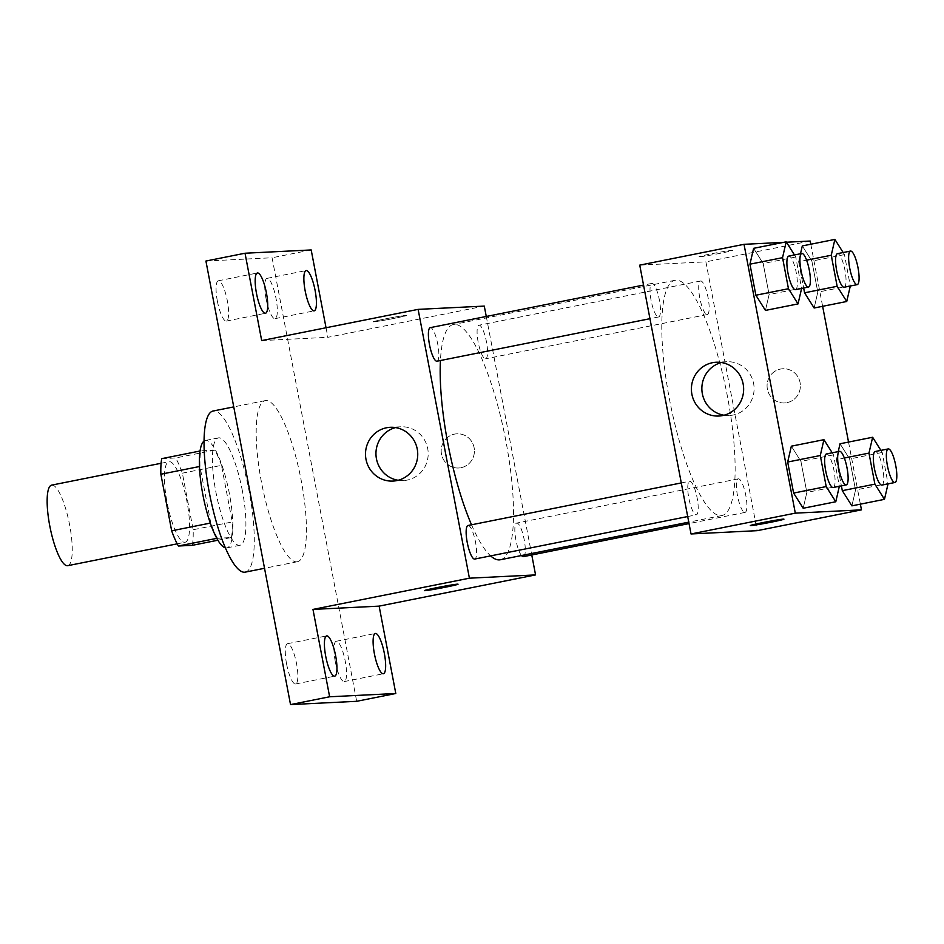 <?xml version="1.0" encoding="UTF-8"?>
<svg xmlns="http://www.w3.org/2000/svg" width="944" height="944" viewBox="0 0 944 944"><rect width="100%" height="100%" fill="white"/><g stroke="black" fill="none" stroke-linecap="round" stroke-linejoin="round"><path stroke-width="0.71" stroke-dasharray="4.72 3.54" d="M67.732 565.68A41.076 9.829 78.7 0 0 69.337 523.483A41.076 9.829 78.7 0 0 51.66 485.122M184.705 542.304A41.076 9.829 78.7 0 0 185.059 542.269A41.076 9.829 78.7 0 0 186.664 500.06A41.076 9.829 78.7 0 0 168.976 461.71A41.076 9.829 78.7 0 0 167.23 503.199A41.076 9.829 78.7 0 0 184.705 542.304M161.719 458.654L175.643 457.958A53.017 12.697 78.7 0 1 182.369 473.168L193.166 529.737A53.017 12.697 78.7 0 1 192.316 545.325M182.369 473.168L221.486 465.357L232.271 521.938L193.166 529.737M217.875 540.228L231.422 537.514L216.801 538.351M231.422 537.514A53.017 12.697 78.7 0 0 232.271 521.938M221.486 465.357A53.017 12.697 78.7 0 0 214.76 450.146L175.643 457.958M217.498 538.21A53.017 12.697 78.7 0 1 210.772 523L199.975 466.43A53.017 12.697 78.7 0 1 200.836 450.843L214.76 450.146M204.057 441.084A54.764 13.11 -101.3 0 1 205.403 440.47A54.764 13.11 -101.3 0 1 229.357 493.523A54.764 13.11 -101.3 0 1 226.843 547.886A54.764 13.11 -101.3 0 1 225.368 547.839M242.396 490.927A54.764 13.11 78.7 0 0 218.442 437.874A54.764 13.11 78.7 0 0 216.117 493.193A54.764 13.11 78.7 0 0 239.422 545.337A54.764 13.11 78.7 0 0 239.882 545.29A54.764 13.11 78.7 0 0 242.396 490.927M200.836 450.843L200.057 450.996M245.239 572.135A82.152 19.671 78.7 0 0 248.449 487.729A82.152 19.671 78.7 0 0 213.084 411.018M296.687 561.822A82.152 19.671 78.7 0 0 297.384 561.727A82.152 19.671 78.7 0 0 300.593 477.322A82.152 19.671 78.7 0 0 265.229 400.61A82.152 19.671 78.7 0 0 261.736 483.588A82.152 19.671 78.7 0 0 296.687 561.822M217.38 301.171A20.532 4.921 78.7 0 0 226.359 321.066A20.532 4.921 78.7 0 0 227.162 299.968A20.532 4.921 78.7 0 0 218.324 280.793A20.532 4.921 78.7 0 0 217.38 301.171M286.61 664.08A20.532 4.921 78.7 0 0 295.59 683.975A20.532 4.921 78.7 0 0 296.392 662.865A20.532 4.921 78.7 0 0 287.554 643.69A20.532 4.921 78.7 0 0 286.61 664.08M335.309 661.661A20.532 4.921 78.7 0 0 344.289 681.556A20.532 4.921 78.7 0 0 345.091 660.458A20.532 4.921 78.7 0 0 336.253 641.271A20.532 4.921 78.7 0 0 335.309 661.661M266.078 298.752A20.532 4.921 78.7 0 0 275.058 318.647A20.532 4.921 78.7 0 0 275.86 297.549A20.532 4.921 78.7 0 0 267.022 278.374A20.532 4.921 78.7 0 0 266.078 298.752M205.922 261.04L272.084 257.759L356.69 701.309M311.19 249.948L272.084 257.759M326.034 327.757L327.851 337.315L484.284 306.092M486.266 316.464L531.767 554.978M460.991 467.705A17.11 16.603 -92.8 0 0 456.931 433.815A17.11 16.603 -92.8 0 0 441.202 451.728A17.11 16.603 -92.8 0 0 460.991 467.705A17.11 16.603 -92.8 0 0 456.931 433.815A17.11 16.603 -92.8 0 0 441.19 451.728A17.11 16.603 -92.8 0 0 460.991 467.705M261.689 340.595L327.851 337.315M500.32 559.757A119.935 28.721 78.7 0 0 505.005 436.517A119.935 28.721 78.7 0 0 453.368 324.524A119.935 28.721 78.7 0 0 440.435 360.514M471.528 524.793A119.935 28.721 78.7 0 0 490.632 555.886M436.978 361.21A17.11 4.095 78.7 0 0 437.65 343.628A17.11 4.095 78.7 0 0 430.275 327.639M523.413 556.641A17.11 4.095 78.7 0 0 524.085 539.059A17.11 4.095 78.7 0 0 516.71 523.07A17.11 4.095 78.7 0 0 515.436 537.171A17.11 4.095 78.7 0 0 521.501 555.532M485.523 358.814A17.11 4.095 78.7 0 0 485.676 358.791A17.11 4.095 78.7 0 0 486.337 341.209A17.11 4.095 78.7 0 0 478.974 325.22A17.11 4.095 78.7 0 0 478.242 342.507A17.11 4.095 78.7 0 0 485.523 358.814M468.165 525.478A17.11 4.095 -101.3 0 1 475.446 541.773A17.11 4.095 -101.3 0 1 474.714 559.06M373.671 321.845A17.11 0.59 169.2 0 0 392.102 318.777A17.11 0.59 169.2 0 0 406.77 315.39A17.11 0.59 169.2 0 0 389.848 318.01A17.11 0.59 169.2 0 0 373.151 321.798A17.11 0.59 169.2 0 0 373.671 321.845A17.11 0.59 169.2 0 0 392.102 318.789A17.11 0.59 169.2 0 0 406.781 315.39A17.11 0.59 169.2 0 0 389.848 318.022A17.11 0.59 169.2 0 0 373.151 321.81A17.11 0.59 169.2 0 0 373.671 321.857M424.434 590.602L424.434 590.614A17.11 0.59 -10.8 0 1 424.434 590.602A17.11 0.59 -10.8 0 1 439.102 587.215A17.11 0.59 -10.8 0 1 457.533 584.147A17.11 0.59 -10.8 0 1 458.052 584.194L458.052 584.206M395.536 427.585A26.928 26.125 87.2 0 1 400.74 426.782A26.928 26.125 87.2 0 1 427.998 450.453A26.928 26.125 87.2 0 1 407.112 480.107A26.928 26.125 87.2 0 1 403.407 480.567A26.928 26.125 87.2 0 1 398.156 480.272M720.921 515.648A119.935 28.721 78.7 0 0 721.936 515.518A119.935 28.721 78.7 0 0 726.62 392.291A119.935 28.721 78.7 0 0 674.984 280.285A119.935 28.721 78.7 0 0 669.886 401.436A119.935 28.721 78.7 0 0 720.921 515.648M689.769 481.239A17.11 4.095 -101.3 0 1 697.061 497.535A17.11 4.095 -101.3 0 1 696.33 514.822A17.11 4.095 -101.3 0 1 688.967 498.845A17.11 4.095 -101.3 0 1 689.627 481.263A17.11 4.095 -101.3 0 1 689.769 481.239M707.139 314.576A17.11 4.095 78.7 0 0 707.28 314.553A17.11 4.095 78.7 0 0 707.953 296.971A17.11 4.095 78.7 0 0 700.59 280.993A17.11 4.095 78.7 0 0 699.858 298.28A17.11 4.095 78.7 0 0 707.139 314.576M744.887 512.427A17.11 4.095 78.7 0 0 745.028 512.403A17.11 4.095 78.7 0 0 745.689 494.821A17.11 4.095 78.7 0 0 738.326 478.844A17.11 4.095 78.7 0 0 737.594 496.131A17.11 4.095 78.7 0 0 744.887 512.427M658.44 316.995A17.11 4.095 78.7 0 0 658.593 316.972A17.11 4.095 78.7 0 0 659.254 299.39A17.11 4.095 78.7 0 0 651.891 283.412A17.11 4.095 78.7 0 0 651.159 300.699A17.11 4.095 78.7 0 0 658.44 316.995M639.737 265.134L705.9 261.854L757.182 530.67M810.188 241.039L705.9 261.854M810.79 244.225L822.637 306.304M848.538 442.075L860.373 504.155M786.883 402.663A17.11 16.603 -92.8 0 0 782.836 368.762A17.11 16.603 -92.8 0 0 767.094 386.686A17.11 16.603 -92.8 0 0 786.883 402.663A17.11 16.603 -92.8 0 0 782.836 368.762A17.11 16.603 -92.8 0 0 767.094 386.686A17.11 16.603 -92.8 0 0 786.883 402.663M753.607 248.331L763.177 263.529L769.1 294.563L765.442 310.411L769.1 294.563L763.177 263.529L753.607 248.331M836.384 459.622L838.237 451.598L836.384 459.622L841.399 485.865L836.384 459.622L844.337 458.029M840.042 443.763L849.624 458.961L855.535 489.995L851.889 505.854L855.535 489.995L849.624 458.961L840.042 443.763M783.508 242.36L786.435 242.219M798.648 261.771L800.5 253.747L798.648 261.771L803.651 288.014L798.648 261.771L806.601 260.178M802.306 245.924L811.875 261.11L817.799 292.156L814.141 308.004L817.799 292.156L811.875 261.11L802.306 245.924M791.343 446.182L800.925 461.38L806.849 492.414L803.191 508.261L806.849 492.414L800.925 461.38L791.343 446.182M699.563 256.792A17.11 0.59 169.2 0 0 718.006 253.735A17.11 0.59 169.2 0 0 732.674 250.337A17.11 0.59 169.2 0 0 715.753 252.957A17.11 0.59 169.2 0 0 699.056 256.744A17.11 0.59 169.2 0 0 699.563 256.792M750.327 525.56L750.327 525.56A17.11 0.59 -10.8 0 1 765.006 522.162A17.11 0.59 -10.8 0 1 783.437 519.094A17.11 0.59 -10.8 0 1 783.957 519.141A17.11 0.59 -10.8 0 1 783.957 519.153L783.957 519.153M699.575 256.803A17.11 0.59 169.2 0 0 718.006 253.747A17.11 0.59 169.2 0 0 732.674 250.349A17.11 0.59 169.2 0 0 715.753 252.968A17.11 0.59 169.2 0 0 699.056 256.756A17.11 0.59 169.2 0 0 699.575 256.803M721.44 362.531A26.928 26.125 87.2 0 1 726.644 361.729A26.928 26.125 87.2 0 1 753.902 385.412A26.928 26.125 87.2 0 1 733.016 415.053A26.928 26.125 87.2 0 1 729.311 415.513A26.928 26.125 87.2 0 1 724.048 415.23M832.207 452.801L833.517 454.866L839.346 486.278M833.21 487.505A17.11 4.095 78.7 0 0 833.871 469.923A17.11 4.095 78.7 0 0 826.507 453.934M833.517 454.866L800.925 461.38M839.428 485.912L806.849 492.414M794.47 254.951L795.768 257.016L801.609 288.427M795.462 289.655A17.11 4.095 78.7 0 0 796.134 272.073A17.11 4.095 78.7 0 0 788.771 256.084M795.768 257.016L763.177 263.529M801.692 288.062L769.1 294.563M880.905 450.382L882.215 452.459L888.044 483.859M881.908 485.086A17.11 4.095 78.7 0 0 882.569 467.504A17.11 4.095 78.7 0 0 875.206 451.515M882.215 452.459L849.624 458.961M888.127 483.493L855.535 489.995M843.157 252.532L844.467 254.609L850.308 286.008M844.16 287.236A17.11 4.095 78.7 0 0 844.833 269.654A17.11 4.095 78.7 0 0 837.458 253.676M844.467 254.609L811.875 261.11M850.391 285.643L817.799 292.156M177.189 543.838L185.059 542.269M161.105 463.28L168.976 461.71M218.442 437.874L205.403 440.47M239.882 545.29L226.843 547.886M265.229 400.61L233.746 406.899M297.384 561.727L264.532 568.288M275.058 318.647L314.163 310.847M267.022 278.374L306.127 270.562M344.289 681.556L383.394 673.745M336.253 641.271L375.358 633.471M295.59 683.975L334.695 676.164M287.554 643.69L326.659 635.89M226.359 321.066L265.476 313.266M218.324 280.793L257.429 272.981M400.74 426.782L390.285 427.302M403.407 480.567L392.952 481.074M674.984 280.285L453.368 324.524M721.936 515.518L688.766 522.15M687.692 516.545L696.33 514.822M681.285 482.927L689.627 481.263M700.59 280.993L478.974 325.22M707.28 314.553L485.676 358.791M738.326 478.844L516.71 523.07M745.028 512.403L689.037 523.578M651.891 283.412L643.537 285.076M658.593 316.972L649.956 318.694M726.644 361.729L716.189 362.248M729.311 415.513L718.856 416.033"/><path stroke-width="1.42" d="M161.105 463.28L51.66 485.122A41.076 9.829 78.7 0 0 49.914 526.61A41.076 9.829 78.7 0 0 67.39 565.727A41.076 9.829 78.7 0 0 67.732 565.68L177.189 543.838M210.3 523.094L171.666 530.811L160.869 474.23A53.017 12.697 78.7 0 1 161.719 458.654L200.057 450.996M217.875 540.228L192.316 545.325L178.392 546.01A53.017 12.697 78.7 0 1 171.666 530.811M216.801 538.351L178.392 546.01M225.368 547.839A54.764 13.11 -101.3 0 1 203.267 496.745A54.764 13.11 -101.3 0 1 204.057 441.084M199.479 466.525L160.869 474.23M233.746 406.899L213.084 411.018A82.152 19.671 78.7 0 0 209.592 493.995A82.152 19.671 78.7 0 0 244.543 572.229A82.152 19.671 78.7 0 0 245.239 572.135L264.532 568.288M531.767 554.978L535.567 574.908L379.134 606.131L395.796 693.498L356.69 701.309L290.528 704.59L205.922 261.04L245.027 253.228L311.19 249.948L326.034 327.757M535.567 574.908L469.404 578.188L418.121 309.372L484.284 306.092L486.266 316.464M384.338 653.366A20.532 4.921 -101.3 0 1 383.394 673.745A20.532 4.921 -101.3 0 1 374.414 653.85A20.532 4.921 -101.3 0 1 375.358 633.471A20.532 4.921 -101.3 0 1 384.338 653.366M335.639 655.773A20.532 4.921 -101.3 0 1 334.695 676.164A20.532 4.921 -101.3 0 1 325.715 656.269A20.532 4.921 -101.3 0 1 326.659 635.89A20.532 4.921 -101.3 0 1 335.639 655.773M379.134 606.131L312.971 609.411L329.633 696.778L290.528 704.59M395.796 693.498L329.633 696.778M469.404 578.188L312.971 609.411M418.121 309.372L261.689 340.595L245.027 253.228M396.657 480.626A26.928 26.125 87.2 0 1 392.952 481.074A26.928 26.125 87.2 0 1 365.529 455.48A26.928 26.125 87.2 0 1 390.285 427.302A26.928 26.125 87.2 0 1 417.543 450.972A26.928 26.125 87.2 0 1 396.657 480.626M266.409 292.876A20.532 4.921 -101.3 0 1 265.476 313.266A20.532 4.921 -101.3 0 1 256.485 293.372A20.532 4.921 -101.3 0 1 257.429 272.981A20.532 4.921 -101.3 0 1 266.409 292.876M315.107 290.457A20.532 4.921 -101.3 0 1 314.163 310.847A20.532 4.921 -101.3 0 1 305.183 290.953A20.532 4.921 -101.3 0 1 306.127 270.562A20.532 4.921 -101.3 0 1 315.107 290.457M490.632 555.886A119.935 28.721 78.7 0 0 499.305 559.886A119.935 28.721 78.7 0 0 500.32 559.757L688.766 522.15M440.435 360.514A119.935 28.721 78.7 0 0 471.528 524.793M643.537 285.076L430.275 327.639A17.11 4.095 78.7 0 0 429.544 344.926A17.11 4.095 78.7 0 0 436.836 361.222A17.11 4.095 78.7 0 0 436.978 361.21L649.956 318.694M521.501 555.532A17.11 4.095 78.7 0 0 523.271 556.653A17.11 4.095 78.7 0 0 523.413 556.641L689.037 523.578M687.692 516.545L474.714 559.06A17.11 4.095 -101.3 0 1 467.351 543.071A17.11 4.095 -101.3 0 1 468.023 525.489A17.11 4.095 -101.3 0 1 468.165 525.478M457.533 584.159A17.11 0.59 -10.8 0 1 458.052 584.206A17.11 0.59 -10.8 0 1 441.355 587.994A17.11 0.59 -10.8 0 1 424.434 590.614A17.11 0.59 -10.8 0 1 439.102 587.215A17.11 0.59 -10.8 0 1 457.533 584.159M458.052 584.194A17.11 0.59 -10.8 0 1 441.355 587.982A17.11 0.59 -10.8 0 1 424.434 590.614M398.156 480.272A26.928 26.125 87.2 0 1 375.983 454.961A26.928 26.125 87.2 0 1 395.536 427.585M860.373 504.155L861.471 509.854L757.182 530.67L691.02 533.962L639.737 265.134L744.025 244.319L783.508 242.36M786.435 242.219L810.188 241.039L810.79 244.225M822.637 306.304L848.538 442.075M801.609 288.427L798.034 303.909L765.442 310.411L755.873 295.224L749.949 264.178L753.607 248.331L786.199 241.829L794.47 254.951M840.042 443.763L838.237 451.598L840.042 443.763L872.634 437.261L880.905 450.382M851.889 505.854L842.308 490.656L841.399 485.865L842.308 490.656L851.889 505.854L884.469 499.341L874.899 484.154L868.976 453.108L872.634 437.261M861.471 509.854L795.308 513.147L744.025 244.319M802.306 245.924L800.5 253.747L802.306 245.924L834.885 239.41L843.157 252.532M814.141 308.004L804.571 292.805L803.651 288.014L804.571 292.805L814.141 308.004L846.733 301.49L837.151 286.303L831.239 255.258L834.885 239.41M839.346 486.278L835.782 501.76L803.191 508.261L793.609 493.075L787.685 462.029L791.343 446.182L823.935 439.68L832.207 452.801M795.308 513.147L691.02 533.962M722.561 415.572A26.928 26.125 87.2 0 1 718.856 416.033A26.928 26.125 87.2 0 1 691.433 390.438A26.928 26.125 87.2 0 1 716.189 362.248A26.928 26.125 87.2 0 1 743.447 385.931A26.928 26.125 87.2 0 1 722.561 415.572M783.437 519.106A17.11 0.59 -10.8 0 1 783.957 519.153A17.11 0.59 -10.8 0 1 767.248 522.941A17.11 0.59 -10.8 0 1 750.327 525.572A17.11 0.59 -10.8 0 1 765.006 522.174A17.11 0.59 -10.8 0 1 783.437 519.106M783.957 519.153A17.11 0.59 -10.8 0 1 767.248 522.929A17.11 0.59 -10.8 0 1 750.327 525.56M724.048 415.23A26.928 26.125 87.2 0 1 701.888 389.919A26.928 26.125 87.2 0 1 721.44 362.531M835.782 501.76L826.201 486.573L820.277 455.527L823.935 439.68M839.546 451.338L826.507 453.934A17.11 4.095 78.7 0 0 825.776 471.221A17.11 4.095 78.7 0 0 833.056 487.517A17.11 4.095 78.7 0 0 833.21 487.505L846.249 484.897A17.11 4.095 78.7 0 0 846.91 467.315A17.11 4.095 78.7 0 0 839.546 451.338A17.11 4.095 78.7 0 0 838.815 468.625A17.11 4.095 78.7 0 0 846.095 484.921A17.11 4.095 78.7 0 0 846.249 484.897M803.191 508.261L793.609 493.075L787.685 462.029L791.343 446.182M826.201 486.573L793.609 493.075M820.277 455.527L787.685 462.029M798.034 303.909L788.464 288.722L782.541 257.677L786.199 241.829M801.798 253.488L788.771 256.084A17.11 4.095 78.7 0 0 788.039 273.371A17.11 4.095 78.7 0 0 795.32 289.666A17.11 4.095 78.7 0 0 795.462 289.655L808.501 287.047A17.11 4.095 78.7 0 0 809.173 269.465A17.11 4.095 78.7 0 0 801.798 253.488A17.11 4.095 78.7 0 0 801.078 270.775A17.11 4.095 78.7 0 0 808.359 287.07A17.11 4.095 78.7 0 0 808.501 287.047M765.442 310.411L755.873 295.224L749.949 264.178L753.607 248.331M788.464 288.722L755.873 295.224M782.541 257.677L749.949 264.178M888.044 483.859L884.469 499.341M888.245 448.919L875.206 451.515A17.11 4.095 78.7 0 0 874.474 468.802A17.11 4.095 78.7 0 0 881.755 485.11A17.11 4.095 78.7 0 0 881.908 485.086L894.936 482.49A17.11 4.095 78.7 0 0 895.608 464.896A17.11 4.095 78.7 0 0 888.245 448.919A17.11 4.095 78.7 0 0 887.513 466.206A17.11 4.095 78.7 0 0 894.794 482.502A17.11 4.095 78.7 0 0 894.936 482.49M874.899 484.154L842.308 490.656M868.976 453.108L844.337 458.029M850.308 286.008L846.733 301.49M850.497 251.069L837.458 253.676A17.11 4.095 78.7 0 0 836.738 270.963A17.11 4.095 78.7 0 0 844.019 287.259A17.11 4.095 78.7 0 0 844.16 287.236L857.199 284.64A17.11 4.095 78.7 0 0 857.872 267.046A17.11 4.095 78.7 0 0 850.497 251.069A17.11 4.095 78.7 0 0 849.765 268.356A17.11 4.095 78.7 0 0 857.058 284.651A17.11 4.095 78.7 0 0 857.199 284.64M837.151 286.303L804.571 292.805M831.239 255.258L806.601 260.178M468.023 525.489L681.285 482.927"/></g></svg>
